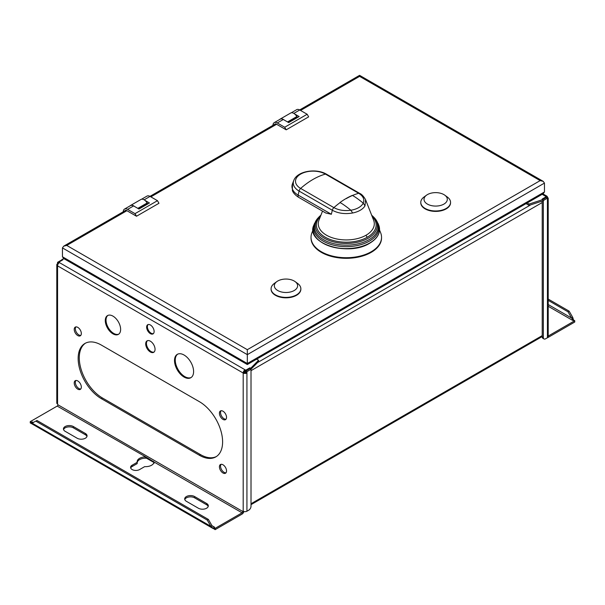 <?xml version="1.0" encoding="UTF-8"?>
<svg xmlns="http://www.w3.org/2000/svg" width="605" height="605" viewBox="0 0 605 605"><rect width="100%" height="100%" fill="white"/><g stroke="black" fill="none" stroke-linecap="round" stroke-linejoin="round"><path stroke-width="0.91" d="M542.224 201.064L542.224 336.849A3.176 1.83 120 0 0 542.882 338.308L544.001 338.951A3.176 1.83 -60 0 1 543.343 337.499L543.343 200.52L542.942 200.285M542.912 199.544L529.065 204.082L529.065 205.375L542.912 200.837L542.942 199.529L542.156 199.075L546.27 196.693L545.559 196.285A2.647 1.528 -60 0 1 546.882 196.156A2.647 1.528 -60 0 1 547.434 197.366A2.647 1.528 180 0 1 548.206 198.448A2.647 1.528 180 0 1 547.434 199.529L547.434 198.16L546.307 197.51L542.882 199.491M31.271 423.523L30.25 422.933L30.25 421.64L31.498 422.358L31.248 423.462L35.861 421.133L207.258 520.088L210.88 526.35L213.626 528.755A2.647 1.528 -60 0 0 213.868 528.762L215.115 529.662L215.115 528.369L242.06 512.813A1.059 0.613 120 0 0 242.809 511.512L242.809 511.013L243.187 511.225A2.647 1.528 0 0 0 246.931 511.225L248.768 510.166A3.176 1.83 -60 0 0 251.014 506.279L251.014 369.292L246.931 371.651L246.931 373.02L245.804 372.37L245.804 371.001L246.931 371.651M245.804 371.001L249.888 368.649L251.014 369.292M245.017 371.099A2.647 1.528 60 0 1 245.766 372.393M62.126 260.241L61.657 259.969L57.566 262.328L58.693 262.978M544.001 338.951A3.176 1.83 -60 0 0 545.589 338.792L547.434 337.734A2.647 1.528 0 0 0 548.206 336.652L548.206 198.448M547.328 337.794A2.647 1.528 -60 0 0 547.805 337.59L574.75 322.034L574.75 320.733L573.502 320.015L572.754 320.446A1.059 0.613 120 0 0 573.154 320.09L573.222 320.181M548.206 336.062L574.75 320.733M573.752 320.839L572.754 317.421L569.139 311.159L568.012 311.809L571.634 318.071L572.754 317.421M573.154 320.09L571.634 318.071L548.206 304.549M569.139 311.159L548.206 299.074M568.012 311.809L548.206 300.367M542.912 200.837L542.942 199.529M250.969 369.269L258.562 361.548L258.562 360.255L256.649 359.151M529.065 205.375L526.032 203.628M527.152 202.977L529.065 204.082M297.652 117.415L296.828 116.561A6.247 3.607 -120 0 0 294.575 113.906A6.247 3.607 -120 0 0 290.642 113.044L280.16 119.094A6.247 3.607 60 0 1 284.093 119.956L283.284 119.495L277.294 122.951L284.705 127.224L307.159 114.262L299.747 109.989A6.141 3.547 -120 0 0 296.677 109.679L291.262 112.81M147.96 203.84L147.136 202.985A6.247 3.607 -120 0 0 144.882 200.331A6.247 3.607 -120 0 0 140.95 199.468L130.468 205.518A6.247 3.607 60 0 1 134.401 206.381L133.592 205.912L127.602 209.375L135.013 213.648L136.511 216.242L126.702 210.578A2.745 1.581 -120 0 0 125.326 210.442A2.745 1.581 -120 0 0 124.985 210.782M279.639 119.518A6.247 3.607 60 0 1 280.16 119.094M272.953 125.348A6.141 3.547 60 0 1 274.224 122.641L280.213 119.185A6.141 3.547 60 0 1 283.284 119.495M296.828 116.561L287.519 121.938M294.575 113.906L299.15 116.553L288.676 122.603L284.093 119.956M287.851 122.127L296.828 116.939M62.451 247.914L247.316 354.643L544.455 183.096L544.455 191.959L543.199 193.713L247.316 364.543L63.706 258.532L62.451 256.777L62.451 247.914L63.706 246.159L66.747 245.433L247.316 349.682L540.159 180.615L359.589 76.366C359.589 75.02 359.589 75.02 359.589 76.366C359.589 75.02 359.589 75.02 359.589 76.366L300.549 110.45M247.316 363.613L247.316 363.514C247.316 364.853 247.316 364.853 247.316 363.514L62.451 256.777M247.316 349.682L247.316 363.514L544.455 191.959M123.261 211.773A6.141 3.547 60 0 1 124.532 209.065A6.141 3.547 60 0 1 127.602 209.375M136.511 216.242L158.964 203.28L157.466 200.686L150.055 196.406A6.141 3.547 -120 0 0 146.992 196.103L141.57 199.234M284.705 127.224L286.203 129.818L276.394 124.154A2.745 1.581 -120 0 0 275.018 124.017A2.745 1.581 -120 0 0 274.678 124.358M286.203 129.818L308.656 116.856L307.159 114.262M271.093 289.016A14.883 8.591 -0 0 0 271.085 289.228A14.883 8.591 -0 0 0 275.449 295.308A14.883 8.591 -0 0 0 291.671 297.168A14.883 8.591 -0 0 0 300.859 289.228A14.883 8.591 -0 0 0 300.851 289.016M420.785 202.592A14.883 8.591 -0 0 0 420.777 202.804A14.883 8.591 -0 0 0 425.141 208.884A14.883 8.591 -0 0 0 441.363 210.744A14.883 8.591 -0 0 0 450.551 202.804A14.883 8.591 -0 0 0 450.543 202.592M311.023 237.357L311.023 237.962A35.264 20.358 0 0 0 321.353 252.361A35.264 20.358 0 0 0 359.778 256.77A35.264 20.358 0 0 0 381.543 237.962L381.543 237.357A35.264 20.358 180 0 1 359.778 256.165A35.264 20.358 180 0 1 321.353 251.756A35.264 20.358 180 0 1 311.023 237.357A35.264 20.358 180 0 1 311.893 232.857L313.019 229.998M135.013 213.648L157.466 200.686M144.882 200.331L149.458 202.977L138.984 209.027L134.401 206.381M274.224 122.641A6.141 3.547 60 0 1 277.294 122.951M544.455 183.096L543.199 181.341L540.159 180.615M124.532 209.065L130.521 205.609A6.141 3.547 60 0 1 133.592 205.912M129.954 205.942A6.247 3.607 60 0 1 130.468 205.518M147.136 202.985L137.827 208.362M138.159 208.551L147.136 203.363M295.119 281.612L297.668 283.48A14.883 8.591 180 0 1 300.859 288.797A14.883 8.591 180 0 1 291.671 296.737A14.883 8.591 180 0 1 275.449 294.877A14.883 8.591 180 0 1 271.085 288.797A14.883 8.591 180 0 1 274.277 283.48L276.825 281.612A11.646 6.723 180 0 1 294.204 281.023A11.646 6.723 180 0 1 295.119 281.612A11.646 6.723 180 0 1 293.705 290.801A11.646 6.723 180 0 1 277.74 290.529A11.646 6.723 180 0 1 276.825 281.612M444.811 195.188L447.36 197.056A14.883 8.591 180 0 1 450.551 202.373A14.883 8.591 180 0 1 441.363 210.313A14.883 8.591 180 0 1 425.141 208.453A14.883 8.591 180 0 1 420.777 202.373A14.883 8.591 180 0 1 423.969 197.056L426.517 195.188A11.646 6.723 180 0 1 443.896 194.598A11.646 6.723 180 0 1 444.811 195.188A11.646 6.723 180 0 1 443.397 204.377A11.646 6.723 180 0 1 427.433 204.104A11.646 6.723 180 0 1 426.517 195.188M379.554 229.998L380.674 232.857A35.264 20.358 180 0 1 381.543 237.357M320.491 216.265A29.872 17.242 0 0 0 328.039 238.62A29.872 17.242 0 0 0 367.401 237.16A2.117 1.225 60 0 1 366.101 235.194A28.019 16.176 -0 0 0 373.61 220.182L365.556 199.665L364.996 205.859A19.761 11.412 180 0 1 352.647 212.99L350.87 210.23C346.022 206.32 342.438 203.787 340.108 202.614A8.735 5.044 180 0 1 340.101 202.607L339.957 202.524A68.804 39.726 -60 0 1 352.307 195.392L352.458 195.483C354.863 196.708 358.447 199.242 363.219 203.099C364.739 199.363 363.227 196.096 358.689 193.29L325.452 174.104A68.804 39.726 120 0 0 313.05 179.405A68.804 39.726 120 0 0 300.647 188.427A3.176 1.83 120 0 0 299.074 191.067A19.761 11.412 180 0 1 293.773 180.471L292.48 183.784A21.092 12.176 0 0 0 298.129 195.082A3.176 1.83 120 0 0 298.031 195.914A3.176 1.83 120 0 0 298.688 197.366L325.777 213.005L331.366 214.276L332.311 210.253L299.074 191.067L298.129 195.082L331.366 214.276M352.647 212.99C344.963 214.306 338.18 213.391 332.311 210.253A3.176 1.83 120 0 1 333.884 207.613A68.804 39.726 -60 0 1 340.108 202.614L340.108 202.614M364.996 205.859L363.219 203.099A17.537 10.126 0 0 1 350.87 210.23C344.396 211.107 338.732 210.237 333.884 207.613L300.647 188.427A17.537 10.126 -0 0 1 300.647 174.104A17.537 10.126 -0 0 1 325.452 174.104A3.176 1.83 120 0 1 326.466 174.187C316.339 168.092 297.297 170.844 293.773 180.471M258.562 360.255L250.704 368.248L250.704 369.111M246.931 511.225L246.931 373.02A2.647 1.528 180 0 1 243.187 373.02A2.647 1.528 -60 0 1 245.055 369.784L245.055 371.077L245.804 371.462M62.058 260.203L62.058 259.371L64.032 258.721M62.058 259.371L62.844 259.825L58.73 262.207L245.055 369.784L245.766 370.192L249.88 367.817L250.704 368.248M250.667 369.095L250.667 368.271M249.88 368.649L249.88 367.817M245.766 371.485L245.766 370.192M245.055 371.077A1.059 0.613 120 0 0 244.307 372.37A1.059 0.613 0 0 0 245.804 372.37M243.187 511.225L243.187 373.02L244.307 372.37M59.441 262.615A2.647 1.528 120 0 0 57.566 265.86A2.647 1.528 180 0 1 56.794 264.778A2.647 1.528 180 0 1 57.566 263.697L57.566 262.328M58.73 262.207L58.73 263.19M56.794 264.778L56.794 402.983A2.647 1.528 -0 0 0 57.566 404.064L57.944 404.783A1.059 0.613 -60 0 1 57.195 406.084L30.25 421.64M199.4 455.27L101.353 398.665A32.814 18.944 -120 0 1 79.921 369.746A32.814 18.944 -120 0 1 84.95 343.451A32.814 18.944 -120 0 1 101.353 345.077L199.4 401.682A32.814 18.944 -120 0 1 220.84 430.601A32.814 18.944 -120 0 1 215.804 456.896A32.814 18.944 -120 0 1 199.4 455.27L200.52 454.62L102.479 398.014A32.814 18.944 60 0 1 81.199 369.61A32.814 18.944 60 0 1 85.517 343.148M154.116 331.464A5.294 3.055 -120 0 0 151.81 326.14A5.294 3.055 -120 0 0 147.733 324.719A5.294 3.055 -120 0 0 146.637 327.146A5.294 3.055 -120 0 0 148.943 332.47A5.294 3.055 -120 0 0 153.02 333.892A5.294 3.055 -120 0 0 154.116 331.464M81.335 387.102A5.029 2.904 -120 0 0 79.134 382.042A5.029 2.904 -120 0 0 75.262 380.696A5.029 2.904 -120 0 0 74.218 382.995A5.029 2.904 -120 0 0 76.419 388.055A5.029 2.904 -120 0 0 80.291 389.401A5.029 2.904 -120 0 0 81.335 387.102M226.535 417.352A5.029 2.904 -120 0 0 224.334 412.292A5.029 2.904 -120 0 0 220.462 410.946A5.029 2.904 -120 0 0 219.418 413.245A5.029 2.904 -120 0 0 221.619 418.305A5.029 2.904 -120 0 0 225.491 419.651A5.029 2.904 -120 0 0 226.535 417.352M226.535 470.932A5.029 2.904 -120 0 0 224.334 465.873A5.029 2.904 -120 0 0 220.462 464.527A5.029 2.904 -120 0 0 219.418 466.826A5.029 2.904 -120 0 0 221.619 471.885A5.029 2.904 -120 0 0 225.491 473.231A5.029 2.904 -120 0 0 226.535 470.932M81.335 333.521A5.029 2.904 -120 0 0 79.134 328.462A5.029 2.904 -120 0 0 75.262 327.116A5.029 2.904 -120 0 0 74.218 329.415A5.029 2.904 -120 0 0 76.419 334.474A5.029 2.904 -120 0 0 80.291 335.82A5.029 2.904 -120 0 0 81.335 333.521M120.629 329.415A10.852 6.262 -120 0 0 115.888 318.495A10.852 6.262 -120 0 0 107.531 315.591A10.852 6.262 -120 0 0 105.285 320.559A10.852 6.262 -120 0 0 110.019 331.472A10.852 6.262 -120 0 0 118.376 334.384A10.852 6.262 -120 0 0 120.629 329.415M155.054 349.289A6.617 3.819 -120 0 0 152.165 342.634A6.617 3.819 -120 0 0 147.068 340.865A6.617 3.819 -120 0 0 145.699 343.89A6.617 3.819 -120 0 0 148.588 350.545A6.617 3.819 -120 0 0 153.685 352.322A6.617 3.819 -120 0 0 155.054 349.289M193.6 371.546A13.499 7.789 -120 0 0 187.709 357.963A13.499 7.789 -120 0 0 177.31 354.349A13.499 7.789 -120 0 0 174.512 360.527A13.499 7.789 -120 0 0 180.403 374.109A13.499 7.789 -120 0 0 190.802 377.724A13.499 7.789 -120 0 0 193.6 371.546M31.248 423.462L212.892 528.415M32.118 422.207L33.366 422.57L32.246 421.927A1.059 0.613 -60 0 1 31.846 422.018L31.498 422.872M35.861 421.133L36.988 420.483L208.385 519.438L207.258 520.088M32.246 423.22L210.88 526.35L212 525.707L208.385 519.438M213.626 528.755L213.868 527.651L215.115 528.369M214.616 527.22L212 525.707L214.223 527.31A1.059 0.613 120 0 0 214.616 527.22L213.686 527.038M213.868 528.762L213.868 528.165M243.86 511.512A2.647 1.528 -60 0 1 242.06 514.106L215.115 529.662M137.191 462.53A8.47 4.885 180 0 1 145.192 458.182L146.561 458.242L153.799 462.417L154.063 463.301M130.703 468.036A5.294 3.055 180 0 1 132.132 466.523L137.191 463.604L137.191 462.303L132.132 465.222A5.294 3.055 0 0 0 130.582 467.385A5.294 3.055 0 0 0 133.849 470.206A5.294 3.055 0 0 0 139.619 469.548L144.671 466.629A8.47 4.885 0 0 0 154.063 462.008L146.228 457.191L146.561 458.242M63.548 429.573A5.823 3.358 180 0 1 67.563 427.009A5.823 3.358 180 0 1 73.379 427.848L85.358 434.761A5.823 3.358 180 0 1 86.954 436.492M184.797 499.579A5.823 3.358 180 0 1 188.813 497.015A5.823 3.358 180 0 1 194.629 497.847L206.607 504.767A5.823 3.358 180 0 1 208.203 506.491M145.192 458.182L145.192 456.888A8.47 4.885 0 0 0 137.138 461.766A8.47 4.885 0 0 0 137.191 462.303M146.228 457.191L57.195 406.084M153.799 462.417L153.466 461.373M73.379 426.548A5.823 3.358 0 0 0 67.034 425.822A5.823 3.358 0 0 0 63.442 428.93A5.823 3.358 0 0 0 65.143 431.305L77.122 438.217A5.823 3.358 0 0 0 83.467 438.95A5.823 3.358 0 0 0 87.059 435.842A5.823 3.358 0 0 0 85.358 433.467L73.379 426.548L73.379 427.848M194.629 496.554A5.823 3.358 0 0 0 188.284 495.828A5.823 3.358 0 0 0 184.691 498.928A5.823 3.358 0 0 0 186.393 501.311L198.372 508.223A5.823 3.358 0 0 0 204.717 508.949A5.823 3.358 0 0 0 208.309 505.848A5.823 3.358 0 0 0 206.607 503.466L194.629 496.554L194.629 497.847M58.118 264.014L57.566 263.697M216.356 456.556A32.814 18.944 60 0 1 200.52 454.62M80.79 388.97A5.029 2.904 60 0 1 77.175 387.003A5.029 2.904 60 0 1 75.345 382.352A5.029 2.904 60 0 1 75.89 380.484M225.99 419.22A5.029 2.904 60 0 1 222.375 417.246A5.029 2.904 60 0 1 220.545 412.595A5.029 2.904 60 0 1 221.09 410.727M225.99 472.8A5.029 2.904 60 0 1 222.375 470.834A5.029 2.904 60 0 1 220.545 466.183A5.029 2.904 60 0 1 221.09 464.315M80.79 335.389A5.029 2.904 60 0 1 77.175 333.416A5.029 2.904 60 0 1 75.345 328.765A5.029 2.904 60 0 1 75.89 326.897M153.368 333.627A5.294 3.055 60 0 1 149.45 331.774A5.294 3.055 60 0 1 147.386 326.715A5.294 3.055 60 0 1 148.134 324.552M118.739 334.141A10.852 6.262 60 0 1 110.526 330.776A10.852 6.262 60 0 1 106.034 320.121A10.852 6.262 60 0 1 107.917 315.394M154.041 352.065A6.617 3.819 60 0 1 149.095 349.849A6.617 3.819 60 0 1 146.448 343.459A6.617 3.819 60 0 1 147.461 340.683M191.172 377.49A13.499 7.789 60 0 1 180.91 373.414A13.499 7.789 60 0 1 175.261 360.096A13.499 7.789 60 0 1 177.696 354.152M547.434 197.366L546.746 197.759M546.27 196.693L546.27 197.532M547.434 198.16L543.343 200.52M365.556 199.665C363.62 196.27 361.669 194.175 359.703 193.381A3.176 1.83 -60 0 1 359.71 193.381L359.703 193.381A3.176 1.83 -60 0 0 358.689 193.29A68.804 39.726 -60 0 0 352.458 195.483L352.458 195.483A68.804 39.726 120 0 0 346.287 198.599M251.014 503.753L542.224 335.624M542.224 336.849L543.343 337.499M251.014 370.661L542.224 202.531M547.434 337.734L547.434 199.529M530.797 204.808L257.579 362.554M299.747 109.989L293.833 113.4M126.906 210.699L66.747 245.433M276.598 124.275L150.857 196.875M150.055 196.406L144.141 199.824M317.996 239.482A32.965 19.027 0 0 0 369.594 243.172M313.844 225.128A33.267 19.209 0 0 0 330.217 246.197A33.267 19.209 0 0 0 369.806 242.96A33.267 19.209 0 0 0 378.73 225.128L378.14 223.638A32.662 18.861 180 0 1 369.383 241.138A32.662 18.861 180 0 1 330.504 244.314A32.662 18.861 180 0 1 314.426 223.638L313.844 225.128C304.958 243.286 348.374 257.019 369.753 243.187C378.065 238.105 381.052 232.086 378.73 225.128M318.147 217.883A32.005 18.475 0 0 0 327.154 241.486A32.005 18.475 0 0 0 368.914 239.746A32.005 18.475 0 0 0 374.427 217.883L373.595 216.991A31.059 17.931 180 0 1 368.248 238.211A31.059 17.931 180 0 1 327.713 239.905A31.059 17.931 180 0 1 318.979 216.991A31.059 17.931 180 0 1 320.915 215.191L318.147 217.883L314.426 223.638M372.075 216.265A29.872 17.242 180 0 1 367.401 237.16M322.51 211.122L318.956 220.182A28.019 16.176 0 0 0 326.473 235.194A28.019 16.176 0 0 0 366.101 235.194M243.187 373.02L57.566 265.86L57.566 404.064M57.944 404.783L242.809 511.512M132.132 465.222L132.132 466.523M242.06 512.813L154.063 462.008M85.358 434.761L85.358 433.467M206.607 504.767L206.607 503.466M102.479 398.014L101.353 398.665M545.559 196.285L542.156 194.318M572.754 320.446L548.206 306.274M542.224 336.524L251.014 504.653M125.795 210.313L63.706 246.159M275.487 123.889L149.972 196.36M543.199 181.341L359.589 75.338L299.656 109.936M271.085 289.228L271.085 288.797M300.859 289.228L300.859 288.797M420.777 202.804L420.777 202.373M450.551 202.804L450.551 202.373M373.595 216.991L371.644 215.176M378.14 223.638L374.427 217.883M359.703 193.381L326.466 174.187M298.688 197.366C293.145 193.834 292.442 190.643 292.389 190.484L292.48 183.784M546.882 196.156L542.927 193.872"/></g></svg>
